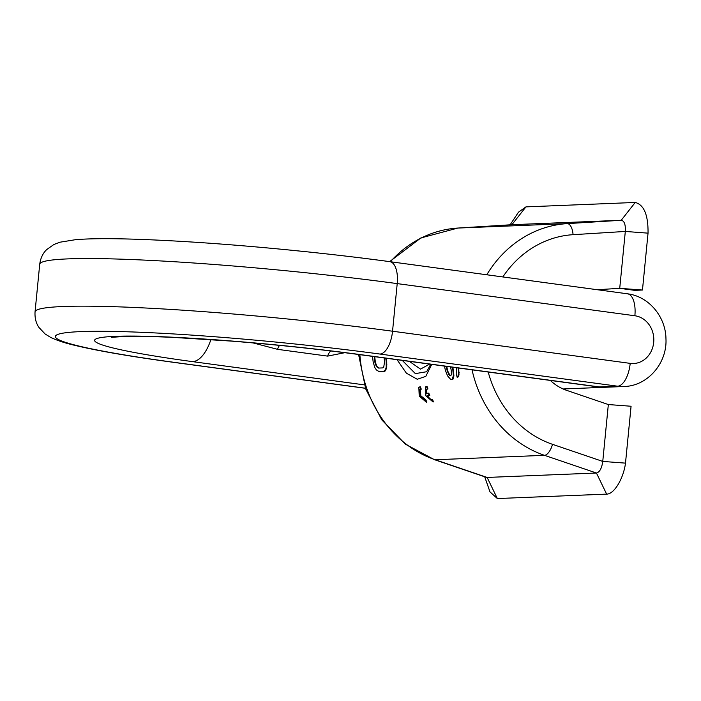 <?xml version="1.0" encoding="UTF-8"?>
<svg xmlns="http://www.w3.org/2000/svg" width="701" height="701" viewBox="0 0 701 701"><rect width="100%" height="100%" fill="white"/><g stroke="black" fill="none" stroke-linecap="round" stroke-linejoin="round"><path stroke-width="1.05" d="M488.194 372.021A107.218 95.117 87.7 0 0 552.493 444.32A11.286 4.925 108.8 0 1 544.475 455.326L596.437 473.017C599.662 472.211 601.773 468.347 602.755 461.424L608.337 404.547L566.548 390.317A50.787 45.057 -92.3 0 1 550.364 380.433M502.836 276.948A107.218 95.117 87.7 0 1 573.05 234.686A11.286 5.205 -93.5 0 0 567.197 223.628L621.217 220.28C624.311 220.824 625.678 224.548 625.31 231.444L619.728 288.33L634.659 290.345L642.466 290.03L619.728 288.33L597.27 289.723M510.118 224.819L518.486 212.175L525.952 206.883L635.237 202.449C643.991 204.771 648.259 214.997 648.039 233.153L642.466 290.03M635.237 202.449L621.217 220.28L511.923 224.706L457.911 228.053A118.504 105.132 87.7 0 0 390.378 261.727M511.879 224.714L525.952 206.883M648.039 233.153L625.31 231.444L573.05 234.686M484.698 476.776L489.981 491.883L497.351 498.551L606.637 494.117C614.391 494.258 623.715 477.723 625.494 463.133L631.075 406.247L608.337 404.547M606.637 494.117L596.437 473.017L487.142 477.442L435.19 459.76L544.475 455.326A118.504 105.132 -92.3 0 1 472.036 369.839M625.494 463.133L602.755 461.424L552.493 444.32M383.955 371.609L379.276 371.705L383.955 371.609L385.208 370.952L386.733 367.219L386.733 361.751A118.504 105.132 -92.3 0 1 386.312 358.237M452.741 379.548L450.813 379.53L452.741 379.548L453.486 378.242L453.897 375.683L453.363 370.014A118.504 105.132 -92.3 0 1 452.785 367.236M450.577 375.815L448.403 372.739L447.553 370.251A118.504 105.132 -92.3 0 1 446.774 366.421M458.393 376.77L457.192 377.357L458.393 376.77L458.989 374.842L458.761 369.173A118.504 105.132 -92.3 0 1 458.524 368.007M420.153 389.414L420.88 395.846L425.796 399.789A118.504 105.132 -92.3 0 0 426.9 402.041L426.453 402.278A119.065 105.632 -92.3 0 1 425.341 400.026L420.285 395.82L419.917 389.502L421.283 389.178A118.504 105.132 -92.3 0 1 420.416 386.794L419.075 387.101M426.786 389.143L426.515 393.252L428.793 393.165A118.504 105.132 -92.3 0 0 429.783 395.478L429.327 395.714A119.065 105.632 -92.3 0 1 428.346 393.401L426.068 393.498L426.55 389.239L427.917 388.906A118.504 105.132 -92.3 0 1 427.058 386.523L425.709 386.829M429.327 395.714L427.058 395.811C428.837 398.694 430.475 400.008 431.982 399.763A119.065 105.632 -92.3 0 0 433.087 402.006L433.542 401.769A118.504 105.132 -92.3 0 1 432.429 399.517C430.931 399.763 429.284 398.448 427.505 395.566M397.055 359.692L406.396 373.195L417.253 379.267L425.805 376.358L431.746 364.389M379.092 368.139L376.84 366.395L375.377 362.207A118.504 105.132 -92.3 0 1 374.763 356.678M379.276 371.705L376.419 369.988L374.869 367.604L373.204 362.207A119.065 105.632 -92.3 0 1 372.564 356.38M383.429 371.539L385.55 369.62L386.216 367.149L386.216 361.681A119.065 105.632 -92.3 0 1 385.795 358.167M377.874 367.578L378.566 368.069L382.72 367.902L383.719 367.245L384.551 361.742A119.065 105.632 -92.3 0 1 384.104 357.939M377.357 367.508L375.482 364.538L374.869 362.137A119.065 105.632 -92.3 0 1 374.255 356.607M420.828 389.414A119.065 105.632 -92.3 0 1 419.969 387.031L418.839 387.197L419.216 396.1L426.453 402.278M427.461 389.143A119.065 105.632 -92.3 0 1 426.602 386.768L425.472 386.934L425.849 395.828L433.087 402.006M457.849 376.7L458.664 372.231L458.235 369.103A119.065 105.632 -92.3 0 1 457.998 367.937M449.42 374.597L448.877 374.527L450.033 375.745L450.866 375.71L451.374 374.422L451.172 370.014A119.065 105.632 -92.3 0 1 450.541 366.93M448.877 374.527L447.019 370.181A119.065 105.632 -92.3 0 1 446.248 366.351M450.813 379.53L447.545 375.841L445.363 370.251A119.065 105.632 -92.3 0 1 444.53 366.115M452.198 379.469L453.354 375.605L452.837 369.944A119.065 105.632 -92.3 0 1 452.259 367.166M457.192 377.357A119.065 105.632 -92.3 0 1 456.193 373.598L456.71 369.786A119.065 105.632 -92.3 0 1 456.272 367.71M409.331 361.357L420.504 369.112L429.608 364.099M402.278 360.402L415.342 373.615L426.637 371.74L430.721 364.248M386.733 361.751L386.216 361.681M385.208 370.952L384.683 370.873M386.076 369.69L385.55 369.62M386.733 367.219L386.216 367.149M386.891 364.774L386.374 364.704M376.84 366.395L376.323 366.325M375.999 364.608L375.482 364.538M375.377 362.207L374.869 362.137M420.416 386.794L419.969 387.031M425.796 399.789L425.341 400.026M427.058 386.523L426.602 386.768M432.429 399.517L431.982 399.763M428.793 393.165L428.346 393.401M426.515 393.252L426.068 393.498M458.989 374.842L458.454 374.772M459.199 372.301L458.664 372.231M458.761 369.173L458.235 369.103M448.403 372.739L447.869 372.669M447.553 370.251L447.019 370.181M453.486 378.242L452.934 378.163M453.897 375.683L453.354 375.605M453.81 373.151L453.275 373.081M453.363 370.014L452.837 369.944M630.199 363.372A22.572 10.287 -82.3 0 1 617.599 386.198L379.942 354.049A22.572 10.287 -82.3 0 0 392.542 331.222L397.213 283.607L634.869 315.757A23.983 21.275 -92.3 0 1 653.691 342.421A23.983 21.275 -92.3 0 1 630.199 363.372L392.542 331.222A245.473 17.551 -174.4 0 0 35.05 311.849L39.72 264.233C40.553 258.143 42.866 253.271 46.652 249.626L53.889 244.491L60.032 242.195L75.156 239.742C96.554 237.77 138.728 238.498 199.224 242.502C259.782 246.533 331.573 253.744 389.835 261.657L627.491 293.807C648.907 296.33 665.784 316.896 665.959 338.828C667.282 362.943 647.82 386.067 624.013 386.505A46.555 41.298 -92.3 0 1 617.599 386.198L599.381 386.934L594.448 386.4M344.822 352.691L327.63 356.117L277.535 349.335L252.965 342.894M377.646 260.045L362.338 258.099M359.648 257.766L362.347 258.064M318.534 253.035L322.767 253.49M338.697 255.278L342.868 255.769M287.515 249.836L307.739 251.887M486.783 274.774A118.504 105.132 -92.3 0 1 567.197 223.628L457.911 228.053A11.286 5.205 86.5 0 0 457.858 228.062L511.932 224.706M497.351 498.551L487.142 477.442M359.876 354.662A118.504 105.132 87.7 0 0 435.19 459.76A11.286 4.925 -71.2 0 1 434.366 459.646L405.344 444.154L381.8 419.881L365.764 389.081L358.588 354.496M389.835 261.657A22.572 10.287 97.7 0 1 397.213 283.607A245.473 17.551 5.6 0 0 39.72 264.233M627.491 293.807A22.572 10.287 97.7 0 1 634.869 315.757M379.942 354.049A222.9 15.939 -174.4 0 0 80.562 331.617A222.9 15.939 -174.4 0 0 174.374 362.373A22.572 10.287 97.7 0 1 173.541 362.338L365.493 388.301M174.374 362.373L365.466 388.231M364.354 384.875L192.582 361.637A183.399 13.109 5.6 0 1 115.402 336.331A183.399 13.109 5.6 0 1 361.725 354.785L599.381 386.934M192.582 361.637A39.501 18.007 -82.3 0 0 210.905 339.591M279.533 345.374A11.286 5.144 -82.3 0 0 277.535 349.335M330.723 350.956A11.286 5.144 -82.3 0 0 327.63 356.117M361.725 354.785A39.501 18.007 97.7 0 1 360.27 354.715L594.895 386.461M457.858 228.062L420.88 237.954L389.625 261.631M487.239 477.644L434.366 459.646M419.294 386.961L418.839 387.197M425.928 386.689L425.472 386.934M35.05 311.849C34.691 317.991 36.014 323.214 39.019 327.533L45.118 333.974L50.691 337.418C56.974 340.414 64.799 343.008 74.175 345.199C96.966 350.737 130.088 356.45 173.541 362.338M624.013 386.505L563.087 388.967M111.336 337.33L124.279 336.471C136.178 336.156 152.485 336.462 173.2 337.391L231.295 341.098C276.15 344.664 319.148 349.203 360.27 354.715"/></g></svg>
